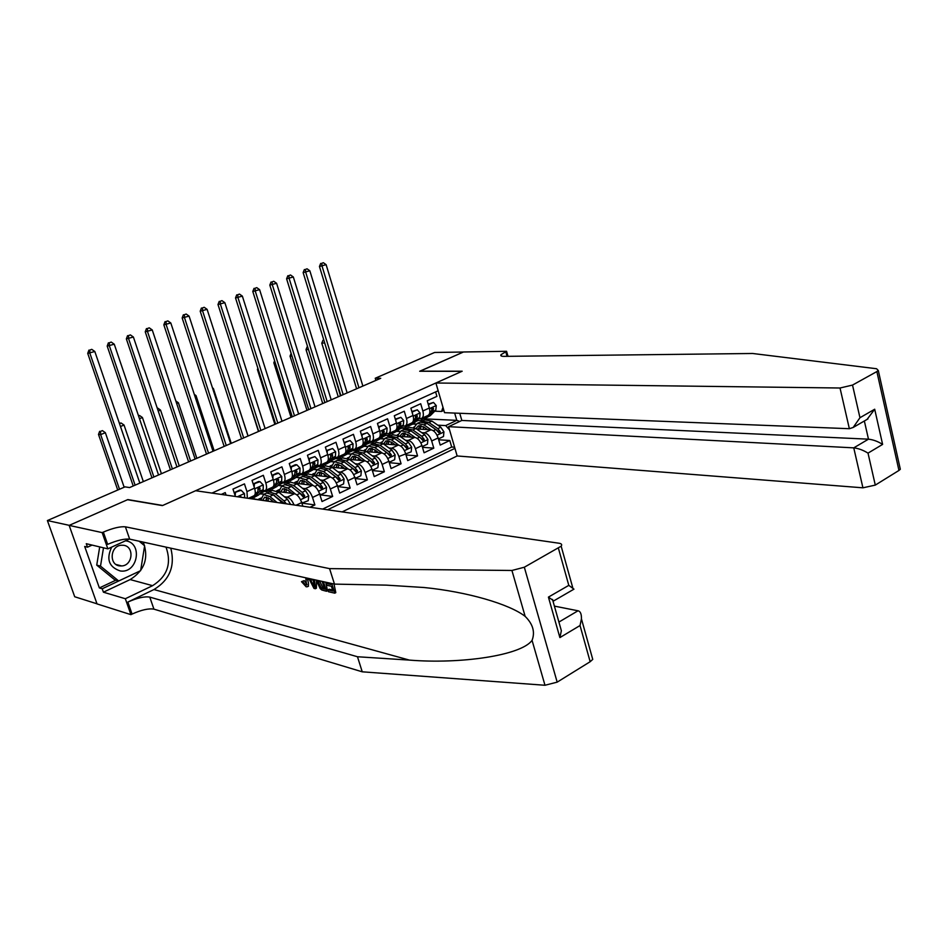 <?xml version="1.0" encoding="UTF-8"?>
<svg xmlns="http://www.w3.org/2000/svg" width="948" height="948" viewBox="0 0 948 948"><rect width="100%" height="100%" fill="white"/><g stroke="black" fill="none" stroke-linecap="round" stroke-linejoin="round"><path stroke-width="1.42" d="M342.157 511.896L457.149 455.964L862.929 487.817L853.757 447.859L868.475 439.173L864.351 420.995M97.016 603.817L74.714 596.754L47.4 520.559L69.251 525.346L127.826 499.584L162.712 505.474L461.937 371.32L419.68 371.261L463.43 352.016L434.587 352.478L375.242 378.24L375.894 380.385M435.618 391.915L436.909 396.371L427.228 400.779L429.349 408.007L422.844 410.982C423.851 414.916 423.365 417.416 421.41 418.506L418.649 418.601M422.844 410.982L420.711 403.741L410.875 408.209L413.032 415.485L406.443 418.506C407.462 422.453 407 424.977 405.069 426.043L402.319 426.126M406.443 418.506L404.275 411.219L394.285 415.757L396.477 423.069L389.782 426.138C390.825 430.119 390.386 432.632 388.479 433.698L385.753 433.757M389.782 426.138L387.578 418.803L377.446 423.412L379.674 430.771L372.884 433.888C373.939 437.893 373.524 440.417 371.64 441.472L368.926 441.507M372.884 433.888L370.644 426.505L360.347 431.186L362.61 438.592L355.713 441.756C356.792 445.785 356.412 448.321 354.552 449.352L351.85 449.364M355.713 441.756L353.438 434.326L342.986 439.078L345.285 446.532L338.282 449.743C339.384 453.796 339.029 456.332 337.192 457.363L334.514 457.351M338.282 449.743L335.971 442.266L325.365 447.089L327.7 454.602L320.59 457.86C321.716 461.937 321.372 464.484 319.571 465.492L316.905 465.456M320.59 457.86L318.232 450.336L307.46 455.23L309.842 462.79L302.613 466.096C303.763 470.196 303.455 472.756 301.677 473.751L299.023 473.692M302.613 466.096L300.22 458.524L289.27 463.501L291.688 471.109L284.353 474.462C285.526 478.598 285.241 481.146 283.511 482.141L280.869 482.058M284.353 474.462L281.923 466.843L270.808 471.891L273.261 479.546L265.807 482.97C267.004 487.118 266.755 489.689 265.049 490.661L262.43 490.543M265.807 482.97L263.331 475.292L252.038 480.423L254.538 488.137L246.966 491.609L247.369 498.198M246.966 491.609L244.454 483.883L232.971 489.097L235.388 496.468M226.086 495.117L225.257 492.605L221.251 494.429M310.032 507.251L314.878 504.94L301.855 503.092L308.242 500.674L308.74 495.721L305.564 490.756L296.973 483.859L290.349 482.117M296.286 483.338L312.496 485.305C315.435 486.134 317.829 489.05 319.677 494.062L322.024 501.528L332.653 496.444L319.903 494.785M314.298 475.256L330.188 477.01C333.151 477.816 335.545 480.695 337.37 485.672L339.68 493.09L350.156 488.09L337.666 486.597M332.013 467.281L347.62 468.845C350.606 469.616 353 472.471 354.801 477.413L357.076 484.784L367.386 479.854L355.144 478.527M349.445 459.413L364.779 460.799C367.8 461.546 370.194 464.366 371.971 469.272L374.211 476.595L384.367 471.749L372.363 470.552M366.615 451.651L381.689 452.883C384.722 453.594 387.128 456.391 388.881 461.261L391.086 468.537L401.087 463.762L389.32 462.695M395.186 444.837L391.477 442.159L385.99 440.856L383.513 443.996L398.35 445.074C401.407 445.761 403.801 448.523 405.543 453.369L407.711 460.598L417.558 455.893L406.017 454.957M400.175 436.447L414.75 437.384C417.831 438.047 420.237 440.784 421.955 445.584L424.088 452.777L433.793 448.143L422.464 447.314M47.4 520.559L125.018 486.869L129.603 487.568L380.729 378.288L375.242 378.24M438.154 390.766L211.961 493.079M327.57 509.787L454.933 448.345M397.224 431.21L400.198 431.387M421.777 432.667L424.479 432.821C427.584 433.473 429.977 436.187 431.684 440.974L433.793 448.143M399.392 429.136L401.514 428.152L406.348 428.425M416.575 428.994L430.925 429.8L424.479 432.821M381.037 438.616L384.047 438.817M405.495 440.263L408.221 440.441C411.29 441.116 413.695 443.865 415.414 448.688L417.558 455.893M387.424 435.63L390.375 435.819M382.862 436.767L385.433 435.582M364.553 446.117L367.682 446.354M388.976 447.977L391.714 448.179C394.759 448.878 397.165 451.663 398.907 456.509L401.087 463.762M371.498 443.131L374.164 443.32M366.082 444.517L368.843 443.237M347.798 453.725L351.092 454.009M372.197 455.798L374.958 456.035C377.979 456.758 380.385 459.567 382.151 464.449L384.367 471.749M355.109 450.715L357.728 450.928M349.042 452.386L352.016 451.011M330.769 461.439L334.289 461.771M355.168 463.738L357.953 463.999C360.951 464.757 363.345 467.601 365.134 472.519L367.386 479.854M338.448 458.417L341.043 458.654M331.753 460.373L334.928 458.903M313.48 469.26L317.26 469.651M337.879 471.808L340.676 472.092C343.662 472.886 346.056 475.754 347.869 480.695L350.156 488.09M321.538 466.226L324.109 466.487M314.191 468.478L317.58 466.914M295.93 477.188L299.983 477.662M310.115 478.823L310.719 478.882M320.329 479.984L323.149 480.316C326.1 481.122 328.494 484.025 330.331 489.014L332.653 496.444M304.379 474.166L306.927 474.438M296.357 476.714L299.971 475.043M278.108 485.234L282.433 485.779M292.079 486.988L292.778 487.082M302.507 488.303L305.339 488.658C308.266 489.5 310.66 492.439 312.52 497.451L314.878 504.94M286.971 482.212L289.484 482.52M278.25 485.068L282.089 483.29M259.527 493.944L264.611 494.026M273.747 495.283L274.541 495.389M284.4 496.74L287.268 497.131C289.839 497.83 292.103 500.437 294.046 504.94M269.291 490.377L271.768 490.709M277.965 491.526L294.532 493.73L287.268 497.131M260.167 493.41L263.935 491.68M251.339 498.684L253.791 499.027M259.337 499.833L276.117 502.357M322.676 509.076L451.686 447.018L449.79 440.5L438.663 439.777M430.925 429.8C434.03 430.439 436.424 433.153 438.13 437.929L440.216 445.074L449.79 440.5M302.85 506.22L301.689 502.582C299.829 497.534 297.435 494.583 294.532 493.73M443.877 410.377L441.555 411.456L434.741 411.195M424.064 418.85L456.782 420.355L454.673 413.079M413.127 423.898L416.125 424.052M437.822 425.166L445.679 425.581L456.782 420.355L459.709 421.445M415.686 421.611L417.878 420.604M248.4 498.34L253.827 495.84C255.51 494.868 255.747 492.296 254.538 488.137M264.291 494.169L260.238 493.612M258.413 499.288L261.091 498.044M277.006 502.476L276.271 502.274M265.227 490.578L272.467 487.236C274.185 486.253 274.446 483.693 273.261 479.546M282.101 485.933L278.001 485.412M276.733 490.791L279.15 489.666M283.701 482.058L290.811 478.776C292.565 477.78 292.861 475.221 291.688 471.109M299.651 477.816L295.776 477.365M294.769 482.425L296.925 481.418M301.879 473.668L308.87 470.433C310.66 469.426 310.98 466.878 309.842 462.79M316.916 469.805L313.326 469.438M312.532 474.19L314.44 473.301M319.772 465.409L326.657 462.233C328.47 461.202 328.814 458.666 327.7 454.602M333.98 461.937L330.603 461.617M330.023 466.072L331.693 465.29M337.393 457.268L344.171 454.139C346.008 453.108 346.387 450.573 345.285 446.532M350.819 454.175L347.62 453.902M347.241 458.085L348.698 457.41M354.753 449.257L361.413 446.188C363.285 445.145 363.688 442.609 362.61 438.592M367.433 446.52L364.352 446.295M364.222 450.205L365.442 449.636M371.841 441.377L378.406 438.343C380.302 437.289 380.729 434.765 379.674 430.771M383.822 438.983L380.8 438.782M380.942 442.455L381.949 441.981M388.656 435.203L395.126 430.629C397.058 429.551 397.508 427.038 396.477 423.069M399.985 431.553L396.939 431.376M397.413 434.812L398.207 434.445M405.27 425.948L411.633 423.009C413.577 421.943 414.039 419.431 413.032 415.485M415.923 424.23L412.759 424.064L414.3 423.021L411.231 424.443L416.61 418.969L417.31 415.935L416.338 415.141L414.655 419.869L413.138 421.41M413.648 427.275L414.24 427.003M451.686 447.018L454.602 447.219M449.565 429.918L445.679 425.581M421.623 418.4L427.88 415.52C429.847 414.43 430.333 411.93 429.349 408.007M441.555 411.456L442.977 407.32M139.842 483.125L94.824 351.507L87.726 353.391L133.23 485.992M135.114 485.175L89.918 353.343L89.799 350.085L91.766 349.35L89.799 350.085M88.922 350.108L87.726 353.391M94.824 351.507L91.766 349.35M124.164 487.236L105.358 432.691L100.654 434.622L98.497 434.433L117.73 490.033M119.519 489.251L100.654 434.622L100.524 431.387L102.408 430.617L100.524 431.387M99.659 431.316L98.497 434.433M105.358 432.691L102.408 430.617M111.686 547.103C106.01 559.154 108.89 567.117 120.325 570.98C137.851 573.659 143.136 542.694 125.503 540.81M123.287 545.266L121.297 545.242C110.051 545.823 108.783 565.209 119.946 565.92L121.7 565.944C133.004 565.529 134.498 546.107 123.287 545.266M139.214 541.237L144.629 545.775L140.624 570.672L118.701 580.982L114.862 579.915L96.732 565.126L99.706 546.913M118.701 580.982L100.512 566.134L103.498 547.814M96.732 565.126L100.512 566.134M332.594 590L329.205 589.229L327.866 589.929L332.938 591.078L331.421 586.291L326.693 585.236L326.124 583.447L327.724 582.629M331.717 583.506L334.786 593.175L335.805 592.642L334.004 584.004M323.434 581.681L326.479 591.268L327.498 590.746L325.697 582.179M302.542 581.48L305.683 585.082L306.986 584.418L304.225 580.626L301.5 581.669L304.225 580.626M591.86 656.217L592.749 659.393L590.154 661.716L557.175 682.145L544.981 685.262L362.243 671.812L357.479 656.751L149.76 597.098C144.487 596.256 137.187 597.915 127.862 602.075L153.943 589.549C169.68 579.939 175.309 566.146 170.794 548.169M357.479 656.751L409.429 660.104C460.455 664.228 521.08 655.542 532.065 640.362C535.241 632.079 532.942 624.08 525.145 616.366C509.408 604.054 467.091 591.777 424.183 587.523L386.298 585.129L334.478 584.11L129.663 539.139C124.461 538.594 117.114 540.336 107.645 544.353L103.344 532.089L102.159 532.61L69.145 525.393L127.53 499.714L162.404 505.604L195.608 490.72L559.142 543.251C561.595 543.678 562.259 544.65 561.157 546.19L524.327 567.224L557.175 682.145M314.487 579.714L315.376 588.732L316.395 588.21L316.514 581.1M362.243 671.812L153.931 609.149C148.658 608.249 141.37 609.896 132.068 614.079L130.919 614.648L97.04 603.912L69.145 525.393M334.478 584.11L329.572 568.622L125.397 526.815C120.195 526.341 112.848 528.095 103.344 532.089M525.145 616.366L511.932 570.471L329.572 568.622M143.29 542.126C148.978 558.04 144.606 570.518 130.149 579.572L103.415 592.192L102.206 588.767L140.221 570.862M92.098 545.088L87.5 547.174L84.692 546.486L99.374 587.938L102.206 588.767M87.5 547.174L86.268 543.702L107.847 548.856L102.159 532.61M130.919 614.648L125.337 598.733L152.604 585.674C167.346 576.325 171.813 563.467 166.018 547.115M103.415 592.192L125.337 598.733M554.402 606.116L578.007 610.785C580.413 611.294 581.551 613.996 581.444 618.866L580.034 625.526L559.889 637.589L561.358 630.716L559.213 623.156M129.319 539.068L107.847 548.856M511.932 570.471L524.327 567.224M144.286 545.503L139.688 541.344M99.374 587.938L115.857 580.188M559.889 637.589L548.418 597.11L553.774 600.854L573.753 589.277M548.418 597.11L568.8 585.366L573.967 589.158M305.683 585.082L306.56 585.023L305.754 577.794M306.962 578.067L307.673 580.034C308.823 583.482 308.752 585.71 307.472 586.717L306.192 586.812L301.5 581.669M307.673 580.034L309.226 579.24M315.376 588.732L313.989 588.412L308.835 578.481M313.812 584.122L313.35 580.081L310.387 579.429L314.12 586.812L313.812 584.122M313.468 581.088L312.935 579.998M326.479 591.268L321.81 590L320.175 588.601L316.265 580.105M317.509 580.377L321.301 588.151L324.654 589.206L322.178 581.408M318.042 582.333L319.855 581.397L322.687 587.428L321.301 588.151M322.865 588.791L324.204 588.104L322.687 587.428M326.124 583.447L330.84 584.489L330.437 583.221M334.786 593.175L328.423 591.718L327.866 589.929M459.756 413.281L461.83 420.45L448.617 426.671L853.757 447.859C858.473 448.404 863.225 450.158 868.013 453.132L875.288 485.103L898.953 470.445L876.864 371.569L878.298 370.502L876.58 368.736L752.676 353.486L504.04 356.365C501.291 356.353 500.283 355.796 501.03 354.659L506.588 351.293L463.513 351.981L419.94 371.261M448.617 426.671L457.149 455.964M419.917 371.154L462.174 371.213L435.89 382.992L840.023 388.005L852.525 385.078L876.864 371.569M506.588 351.293L507.998 356.318M435.89 382.992L444.541 412.676L849.361 428.709L840.023 388.005M899.936 467.53L900.327 469.26L898.953 470.445M875.288 485.103L862.929 487.817M461.83 420.45L868.475 439.173C873.191 439.682 877.895 441.424 882.612 444.399L868.013 453.132M852.525 385.078L859.955 417.724L853.176 427.465L849.361 428.709M859.955 417.724L874.696 409.228L867.065 419.419M158.541 474.984L114.258 344.207L107.195 346.091L151.964 477.839M153.896 476.998L109.435 346.02L109.293 342.797L111.224 342.074L109.293 342.797M108.392 342.821L107.195 346.091M114.258 344.207L111.224 342.074M234.156 492.723L241.159 490.282L244.43 493.635L244.703 497.807M235.436 492.901L235.151 495.733M241.159 490.282L239.737 490.092L234.132 492.652M241.278 497.321L240.093 496.041L239.026 496.989M241.207 496.859L239.56 497.072M176.968 466.961L133.395 337.026L126.357 338.898L170.427 469.805M172.394 468.952L128.644 338.815L128.478 335.616L130.386 334.905L128.478 335.616M127.565 335.651L126.357 338.898M133.395 337.026L130.386 334.905M251.256 497.025L249.952 498.565M253.223 484.084L260.025 481.667L263.26 485.009L263.2 489.642L258.697 494.927L254.183 497.368M254.396 484.238L254.135 486.881M260.025 481.667L258.591 481.489L253.187 483.954M252.796 497.747L255.166 496.551L259.657 491.277L260.072 488.184L258.982 487.367L257.418 492.308L251.184 498.755M260.072 488.184L258.484 487.983L257.832 489.227M195.122 459.057L152.249 329.951L145.245 331.824L188.605 461.901M190.607 461.024L147.556 331.705L147.378 328.541L149.251 327.842L147.378 328.541M146.454 328.589L145.245 331.824M152.249 329.951L149.251 327.842M269.813 488.469L266.566 491.645L262.134 490.886M271.993 475.588L278.605 473.182L281.781 476.5L281.675 481.122L277.053 486.442L272.574 488.86M273.06 475.706L272.811 478.159M278.605 473.182L277.148 473.016L271.934 475.398M271.211 489.251L273.593 488.042L278.191 482.733L278.641 479.652L277.563 478.835L275.975 483.753L271.401 489.061L266.898 491.491M278.641 479.652L277.029 479.463L276.425 480.636M213.016 451.272L170.806 322.984L163.838 324.844L206.51 454.104M208.56 453.215L166.196 324.714L165.995 321.573L167.843 320.886L165.995 321.573M165.059 321.633L163.838 324.844M170.806 322.984L167.843 320.886M143.338 481.596L124.034 425.048L120.479 426.505M119.495 423.649L121.095 422.998L119.377 423.282M124.034 425.048L121.095 422.998M161.433 473.727L142.425 417.523L139.498 418.72M138.538 415.888L139.522 415.485L138.408 415.52M142.425 417.523L139.522 415.485M259.515 499.952L254.1 498.885M179.267 465.966L160.556 410.105L158.221 411.065M160.556 410.105L157.664 408.078M290.633 504.454L287.469 499.252L278.925 492.249L272.36 490.436M271.638 500.224L271.875 501.646M277.029 502.487L269.789 496.491L263.603 494.489L260.83 500.046M273.664 501.907L269.919 498.802L264.765 497.131L262.632 500.307M286.284 503.815L284.009 500.888L275.465 493.861L269.244 491.882L268.083 492.664M266.447 497.463L266.625 500.888M266.732 493.043L273.273 494.88L283.144 503.364M268.142 501.101L268.272 497.653M272.846 494.548L284.507 503.566M266.649 497.025L265.902 500.781M196.84 458.311L178.414 402.793L176.672 403.504M178.414 402.793L175.842 400.98M288.074 480.032L284.756 483.231L280.395 482.591M290.455 467.222L296.89 464.828L300.018 468.134L299.864 472.744L295.136 478.088L290.692 480.494M291.439 467.317L291.202 469.58M296.89 464.828L295.421 464.686L290.384 466.973M289.353 480.885L291.723 479.664L296.428 474.332L296.925 471.251L295.859 470.445L294.259 475.327L289.567 480.66L285.099 483.077M296.925 471.251L295.29 471.085L294.733 472.175M230.637 443.605L189.09 316.111L182.158 317.971L224.166 446.425M226.252 445.513L184.552 317.817L184.339 314.724L186.152 314.037L184.339 314.724M183.379 314.783L182.158 317.971M189.09 316.111L186.152 314.037M289.472 491.455L289.697 493.09M295.207 493.896L287.979 488.042L281.722 486.099L278.866 491.656M291.83 493.363L288.085 490.329L282.883 488.718L280.691 491.894M301.405 501.729L302.839 503.234M284.803 484.677L291.403 486.442L299.995 493.375L303.822 497.629L304.699 495.78L302.151 492.368L293.56 485.447L287.291 483.527L286.13 484.286M284.388 489.286L284.519 492.403M286.059 492.605L286.272 489.132M291.119 486.229L303.052 495.567L304.699 495.78M284.72 488.576L283.89 492.32M214.165 450.774L196.023 395.589L194.85 396.074M196.023 395.589L194.293 394.38M306.062 471.737L302.673 474.948L298.383 474.415M308.633 458.974L314.89 456.604L317.971 459.899L317.781 464.496L312.947 469.853L308.527 472.246M309.522 459.057L309.321 461.131M314.89 456.604L308.55 458.69M307.199 472.649L309.581 471.417L314.392 466.049L314.914 462.991L313.859 462.174L312.259 467.044L307.448 472.4L303.028 474.794M314.914 462.991L313.267 462.825L312.757 463.845M248.009 436.044L207.114 309.356L200.206 311.205L241.562 438.853M243.683 437.929L202.635 311.039L202.398 307.958L204.199 307.294L202.398 307.958M201.426 308.029L200.206 311.205M207.114 309.356L204.199 307.294M319.44 493.363L320.744 494.749L326.053 492.225L326.55 487.308L323.387 482.39L314.748 475.6L308.053 473.917M307.057 482.852L307.271 484.665M313.101 485.447L305.896 479.712L299.58 477.839L296.629 483.385M309.712 484.961L305.979 481.999L300.717 480.435L298.478 483.61M302.59 476.441L309.261 478.148L317.888 484.973L321.716 489.192L322.569 487.355L320.021 483.978L311.394 477.152L305.055 475.304L303.905 476.05M302.057 481.252L302.163 484.049M303.727 484.238L304.024 480.755M309.131 478.041L320.91 487.154L322.569 487.355M302.519 480.269L301.606 483.99M231.241 443.344L213.383 388.49L212.755 388.739M213.383 388.49L212.471 387.851M320.744 494.749L319.855 494.631M323.778 463.56L320.317 466.795L316.099 466.357M326.539 450.857L332.618 448.511L335.639 451.793L335.414 456.367L330.473 461.759L326.088 464.129M327.333 450.928L327.143 452.812M332.618 448.511L326.432 450.525M327.261 461.854L325.069 464.259L320.673 466.629M324.785 464.532L327.167 463.288L332.084 457.908L332.641 454.85L331.599 454.033L329.975 458.879L327.581 461.498M332.641 454.85L330.971 454.696L330.508 455.656M265.12 428.591L224.866 302.685L217.993 304.533L258.709 431.387M260.866 430.451L220.446 304.344L220.197 301.298L221.962 300.635L220.197 301.298M219.225 301.381L217.993 304.533M224.866 302.685L221.962 300.635M337.192 485.127L338.365 486.383L343.603 483.895L344.088 479.024L340.925 474.154L332.25 467.459L325.496 465.847M324.394 474.415L324.583 476.394M330.734 477.117L323.529 471.512L317.153 469.71L314.132 475.138M327.321 476.69L323.6 473.787L318.291 472.282L316.004 475.446M320.116 468.336L326.847 469.971L335.521 476.69L339.325 480.873L340.154 479.06L337.618 475.706L328.944 468.999L322.545 467.21L321.408 467.933M319.452 473.348L319.535 475.837M321.123 476.014L321.491 472.507M326.87 469.983L338.483 478.87L340.154 479.06M320.033 472.092L319.049 475.778M248.08 436.009L230.411 381.523M338.365 486.383L337.571 486.288M341.221 455.514L337.689 458.761L333.53 458.417M344.16 442.87L350.073 440.536L353.059 443.806L352.786 448.368L347.75 453.772L343.389 456.13M344.871 442.917L344.705 444.624M350.073 440.536L344.041 442.491M344.539 453.962L342.418 456.237L338.057 458.595M342.11 456.545L344.48 455.289L349.504 449.873L350.085 446.828L349.065 446.022L347.43 450.833L345.297 453.132M350.085 446.828L348.402 446.698L347.999 447.586M281.994 421.256L242.356 296.12L235.519 297.956L275.607 424.029M277.8 423.081L238.007 297.755L237.747 294.733L239.489 294.093L237.747 294.733M236.751 294.828L235.519 297.956M242.356 296.12L239.489 294.093M354.682 477.022L355.725 478.148L360.88 475.706L361.354 470.872L358.214 466.037L349.492 459.448L342.678 457.896M341.493 466.108L341.647 468.241M348.094 468.928L340.901 463.442L334.466 461.688L331.397 466.854M344.669 468.549L340.948 465.705L335.592 464.247L333.258 467.4M337.381 460.349L344.171 461.913L352.881 468.537L356.685 472.685L357.491 470.883L354.943 467.565L346.233 460.953L339.787 459.235L338.649 459.934M336.599 465.563L336.659 467.743M338.27 467.909L338.72 464.39M344.349 462.055L355.796 470.718L357.491 470.883M337.298 464.034L336.244 467.708M241.017 376.285L258.46 431.494M355.725 478.148L355.014 478.065M358.391 447.575L354.801 450.857L350.713 450.584M361.508 434.99L367.267 432.691L370.194 435.938L369.886 440.488L364.755 445.916L360.43 448.25M362.136 435.025L361.994 436.554M367.267 432.691L361.389 434.575M361.626 446.081L359.505 448.345L355.168 450.679M359.162 448.677L361.544 447.397L366.663 441.981L367.279 438.924L366.26 438.118L364.613 442.917L362.669 444.979M367.279 438.924L365.572 438.817L365.217 439.635M298.632 414.015L259.598 289.65L252.796 291.474L292.268 416.788M294.496 415.817L255.308 291.261L255.036 288.275L256.742 287.635L255.036 288.275M254.028 288.358L252.796 291.474M259.598 289.65L256.742 287.635M371.9 469.023L372.825 470.042L377.897 467.625L378.371 462.837L375.23 458.05L366.473 451.544L359.6 450.063M358.344 457.955L358.451 460.23M365.205 460.87L358.012 455.478L351.53 453.796L348.414 458.702M361.757 460.527L358.048 457.742L352.644 456.332L350.262 459.484M354.386 452.48L361.235 453.985L369.981 460.515L373.773 464.615L374.555 462.837L372.019 459.555L363.262 453.037L356.768 451.378L355.642 452.066M353.486 457.908L353.521 459.78M355.156 459.934L355.678 456.415M361.603 454.258L372.848 462.683L374.555 462.837M354.315 456.106L353.177 459.744M258.259 369.471L257.406 369.471L274.861 424.36M257.88 368.286L257.406 369.471M372.825 470.042L372.185 469.971M375.313 439.765L371.663 443.06L367.634 442.87M378.596 427.228L384.201 424.953L387.092 428.188L386.737 432.726L381.511 438.177L377.221 440.5M379.153 427.264L379.022 428.603M384.201 424.953L378.465 426.778M378.501 438.308L372.043 442.894M375.965 440.915L378.347 439.635L383.561 434.196L384.201 431.15L383.205 430.345L381.546 435.12L379.757 436.992M384.201 431.15L382.482 431.044L382.174 431.802M315.032 406.882L276.591 283.274L269.813 285.087L308.692 409.631M310.956 408.647L272.36 284.862L272.064 281.9L273.759 281.26L272.064 281.9M271.045 281.994L269.813 285.087M276.591 283.274L273.759 281.26M388.846 461.155L389.664 462.043L394.664 459.673L395.126 454.91L391.998 450.17L383.205 443.771L376.285 442.337M374.958 449.945L375.029 452.338M382.056 452.931L374.875 447.646L368.334 446.022L365.193 450.703M378.596 452.623L374.887 449.885L369.436 448.534L367.006 451.686M371.13 444.719L378.051 446.164L386.82 452.599L390.6 456.663L391.37 454.91L388.822 451.663L380.041 445.24L373.488 443.628L372.374 444.304M370.123 450.383L370.147 451.935M371.806 452.078L372.398 448.558M378.643 446.603L389.64 454.767L391.37 454.91M371.071 448.286L369.862 451.912M275.24 362.752L273.83 362.764L291.024 417.321M274.624 360.797L273.83 362.764M391.986 432.075L388.277 435.381L384.307 435.262M395.435 419.585L400.886 417.333L403.73 420.556L403.338 425.071L398.03 430.546L393.764 432.845M395.909 419.609L395.79 420.782M400.886 417.333L395.292 419.099M392.531 433.272L394.913 431.98L400.21 426.517L400.886 423.483L399.902 422.69L398.219 427.43L396.572 429.136M400.886 423.483L398.883 424.088M331.196 399.843L293.335 276.982L286.592 278.795L324.891 402.592M327.179 401.585L289.176 278.546L288.867 275.619L290.526 274.991L288.867 275.619M287.837 275.714L286.592 278.795M293.335 276.982L290.526 274.991M398.907 456.509L411.183 451.841L411.645 447.112L408.517 442.42L399.689 436.104L392.709 434.741M391.334 442.064L391.358 444.565M398.67 445.11L391.477 439.919L384.888 438.355L381.724 442.834M387.649 437.075L394.605 438.474L403.421 444.813L407.178 448.831L407.924 447.101L405.389 443.877L396.584 437.549L389.972 435.997L388.87 436.661M386.511 442.977L386.535 444.221M388.206 444.339L388.881 440.82M395.482 439.09L406.194 446.97L407.924 447.101M387.578 440.595L386.31 444.197M291.984 356.104L290.029 356.14L306.974 410.377M291.143 353.426L290.029 356.14M408.422 424.491L404.654 427.821L400.731 427.761M412.013 412.048L417.321 409.832L420.118 413.044L419.691 417.547L414.3 423.021M412.416 412.072L412.321 413.067M417.321 409.832L411.859 411.539M411.515 423.069L405.033 427.643M408.837 425.735L411.231 424.443M417.31 415.935L415.354 416.468M347.146 392.899L309.842 270.784L303.135 272.597L340.853 395.636M343.176 394.629L305.742 272.325L305.422 269.422L307.057 268.805L305.422 269.422M304.379 269.528L303.135 272.597M309.842 270.784L307.057 268.805M422.002 445.75L422.595 446.425L427.453 444.114L427.904 439.434L424.787 434.776L415.935 428.555L408.908 427.24M407.498 434.314L407.462 436.909M415.034 437.407L407.841 432.312L401.205 430.807L398.03 435.096M411.527 437.17L407.83 434.54L402.296 433.283L399.843 436.21M403.907 429.551L410.922 430.878L419.763 437.135L423.519 441.128L424.254 439.398L421.718 436.222L412.866 429.977L406.218 428.484L405.116 429.136M402.675 435.677L402.675 436.613M404.369 436.72L405.116 433.2M412.214 431.79L422.5 439.279L424.254 439.398M403.86 433.011L402.521 436.601M308.479 349.551L306.014 349.599L322.711 403.528M307.211 346.695L306.014 349.599M424.609 417.025L420.782 420.355L416.919 420.355M428.354 404.63L433.52 402.438L436.27 405.626L435.807 410.117L430.333 415.615L426.126 417.89M428.686 404.642L428.603 405.471M433.52 402.438L428.188 404.085M427.655 415.615L421.173 420.177M424.917 418.317L432.774 411.515L433.497 408.505L432.549 407.699L430.842 412.404L429.444 413.814M433.497 408.505L431.577 408.944M362.871 386.061L326.124 264.67L319.452 266.471L356.602 388.787M358.96 387.756L322.083 266.198L321.739 263.319L323.363 262.714L321.739 263.319M320.697 263.425L319.452 266.471M326.124 264.67L323.363 262.714M438.213 438.225L438.699 438.782L443.486 436.507L443.937 431.861L440.82 427.24L431.944 421.113L424.87 419.857M423.424 426.695L423.329 429.373M431.162 429.823L423.969 424.822L417.286 423.365L414.098 427.477M427.631 429.622L423.934 427.038L418.376 425.83L415.947 428.567L412.866 429.977M419.94 422.133L427.003 423.401L435.879 429.562L439.623 433.52L440.334 431.814L437.798 428.662L428.923 422.512L422.227 421.078L421.137 421.706M418.589 428.508L418.601 429.112M420.308 429.207L421.125 425.699M419.893 425.534L418.495 429.112M436.27 429.871L438.569 431.719L440.334 431.814M324.702 342.939L321.775 343.152L338.235 396.774M340.486 395.802L324.086 340.925M323.778 339.941L322.984 340.261L323.872 340.237M322.984 340.261L321.775 343.152M414.75 437.384L408.221 440.441M398.35 445.074L391.714 448.179M381.689 452.883L374.958 456.035M364.779 460.799L357.953 463.999M347.62 468.845L340.676 472.092M330.188 477.01L323.149 480.316M312.496 485.305L305.339 488.658M438.13 437.929L431.684 440.974M421.955 445.584L415.414 448.688M388.881 461.261L382.151 464.449M371.971 469.272L365.134 472.519M354.801 477.413L347.869 480.695M337.37 485.672L330.331 489.014M319.677 494.062L312.52 497.451M301.689 502.582L296.096 505.237M409.429 660.104L153.943 589.549M129.663 539.139L125.397 526.815M149.76 597.098L153.931 609.149M590.154 661.716L580.034 625.526M568.8 585.366L558.431 548.288M544.981 685.262L532.065 640.362M127.862 602.075L132.068 614.079M130.149 579.572L152.604 585.674M558.905 622.066L578.007 610.785M312.508 583.636L313.681 583.032M874.696 409.228L882.612 444.399M507.05 356.329L505.758 351.672M244.359 493.553L237.379 496.752M263.177 484.914L254.739 488.789M252.938 497.582L250.604 498.66M258.697 494.927L255.166 496.551M257.418 492.308L255.273 493.292M263.2 489.642L259.657 491.277M281.698 476.417L273.462 480.198M271.401 489.061L267.917 490.661M277.053 486.442L273.593 488.042M275.975 483.753L273.948 484.689M281.675 481.122L278.191 482.733M275.465 493.861L278.925 492.249M269.789 496.491L273.273 494.88M284.009 500.888L287.469 499.252M279.767 502.878L281.805 501.919M299.935 468.051L291.889 471.749M289.567 480.66L286.13 482.248M295.136 478.088L291.723 479.664M294.259 475.327L292.339 476.216M299.864 472.744L296.428 474.332M300.528 499.726L308.728 495.851M293.56 485.447L296.973 483.859M287.979 488.042L291.403 486.442M302.151 492.368L305.564 490.756M296.831 494.868L299.995 493.375M317.888 459.816L310.02 463.43M307.448 472.4L304.071 473.953M312.947 469.853L309.581 471.417M312.259 467.044L310.446 467.874M317.781 464.496L314.392 466.049M318.516 491.23L326.539 487.438M311.394 477.152L314.748 475.6M305.896 479.712L309.261 478.148M320.021 483.978L323.387 482.39M314.819 486.419L317.888 484.973M335.568 451.71L327.889 455.241M325.069 464.259L321.739 465.788M330.473 461.759L327.167 463.288M329.975 458.879L328.269 459.661M335.414 456.367L332.084 457.908M336.232 482.852L344.077 479.155M328.944 468.999L332.25 467.459M323.529 471.512L326.847 469.971M337.618 475.706L340.925 474.154M332.535 478.1L335.521 476.69M352.976 443.723L345.475 447.172M342.418 456.237L339.147 457.754M347.75 453.772L344.48 455.289M347.43 450.833L345.83 451.568M352.786 448.368L349.504 449.873M353.675 474.616L361.342 470.99M346.233 460.953L349.492 459.448M340.901 463.442L344.171 461.913M354.943 467.565L358.214 466.037M349.978 469.912L352.881 468.537M370.123 435.855L362.788 439.22M359.505 448.345L356.282 449.838M364.755 445.916L361.544 447.397M364.613 442.917L363.108 443.605M369.886 440.488L366.663 441.981M370.846 466.499L378.359 462.956M363.262 453.037L366.473 451.544M358.012 455.478L361.235 453.985M372.019 459.555L375.23 458.05M367.149 461.842L369.981 460.515M387.021 428.117L379.852 431.399M376.344 440.559L373.168 442.029M381.511 438.177L378.347 439.635M381.546 435.12L380.136 435.76M386.737 432.726L383.561 434.196M387.768 458.5L395.115 455.04M380.041 445.24L383.205 443.771M374.875 447.646L378.051 446.164M388.822 451.663L391.998 450.17M384.07 453.891L386.82 452.599M403.658 420.485L396.655 423.697M392.934 432.892L389.806 434.35M398.03 430.546L394.913 431.98M398.219 427.43L396.916 428.034M403.338 425.071L400.21 426.517M404.441 450.632L411.633 447.231M396.584 437.549L399.689 436.104M391.477 439.919L394.605 438.474M405.389 443.877L408.517 442.42M400.743 446.07L403.421 444.813M420.047 412.961L413.198 416.101M409.275 425.344L406.194 426.766M414.655 419.869L413.435 420.426M419.691 417.547L416.61 418.969M420.865 442.87L427.892 439.552M407.841 432.312L410.922 430.878M421.718 436.222L424.787 434.776M417.167 438.355L419.763 437.135M436.199 405.554L429.515 408.624M425.391 417.902L422.346 419.312M430.333 415.615L427.299 417.013M430.842 412.404L429.717 412.925M435.807 410.117L432.774 411.515M437.04 435.227L443.925 431.98M428.923 422.512L431.944 421.113M423.969 424.822L427.003 423.401M437.798 428.662L440.82 427.24M433.355 430.748L435.879 429.562M395.138 430.617L388.68 433.603M116.094 564.498L121.7 565.944M592.749 659.393L581.444 618.866M552.506 599.42L561.358 630.716M572.734 587.653L561.157 546.19M308.538 586.172L307.472 586.717M501.409 356.033L501.03 354.659M878.298 370.502L900.327 469.26M867.965 418.898L853.176 427.465M254.431 498.743L253.637 499.098M272.692 490.282L269.244 491.882M267.063 492.889L263.603 494.489M290.681 481.963L287.291 483.527M285.135 484.523L281.722 486.099M308.396 473.763L305.055 475.304M302.933 476.287L299.58 477.839M325.839 465.681L322.545 467.21M320.46 468.17L317.153 469.71M343.034 457.73L339.787 459.235M337.737 460.183L334.466 461.688M359.967 449.897L356.768 451.378M354.742 452.315L351.53 453.796M376.64 442.171L373.488 443.628M371.498 444.553L368.334 446.022M393.076 434.563L389.972 435.997M388.016 436.909L384.888 438.355M410.057 425.32L412.747 424.076M409.275 427.062L406.218 428.484M404.286 429.385L401.205 430.807M425.249 419.68L422.227 421.078M420.32 421.955L417.286 423.365"/></g></svg>
